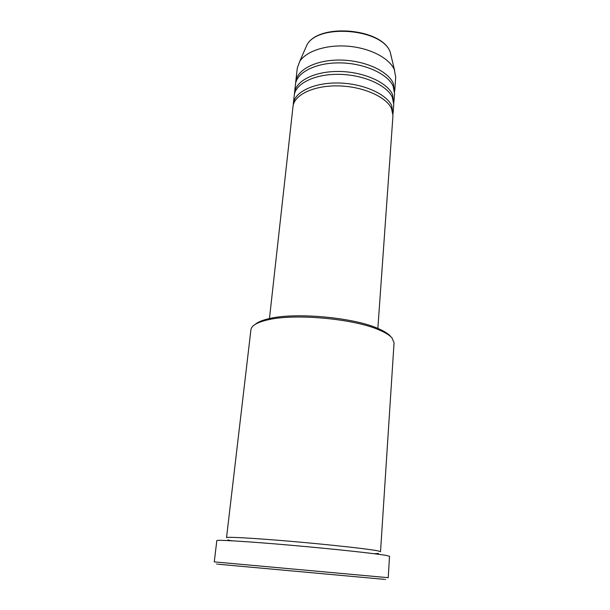 <?xml version="1.0" encoding="UTF-8"?>
<svg xmlns="http://www.w3.org/2000/svg" width="610" height="610" viewBox="0 0 610 610"><rect width="100%" height="100%" fill="white"/><g stroke="black" fill="none" stroke-linecap="round" stroke-linejoin="round"><path stroke-width="0.91" d="M377.849 328.424L392.97 115.618L391.529 108.557C386.107 96.639 362.424 86.254 337.963 85.888C313.479 85.43 294.043 94.939 293.006 106.521L269.46 318.557M392.992 114.222L391.734 105.743C386.321 93.765 362.668 83.341 338.237 82.99C313.776 82.541 294.356 92.102 293.311 103.746L293.235 105.149M393.168 112.835L393.755 104.523L392.337 97.325C386.961 85.186 363.4 74.656 339.046 74.336C314.676 73.917 295.301 83.646 294.233 95.465L293.311 103.746M393.786 103.136L392.543 94.535C387.167 82.342 363.644 71.774 339.32 71.469C314.973 71.057 295.614 80.84 294.538 92.712L294.455 94.1M393.953 101.763L394.54 93.521L393.137 86.193C387.8 73.84 364.361 63.166 340.121 62.891C315.858 62.517 296.544 72.46 295.446 84.5L294.538 92.712M394.571 92.148L393.336 83.425C388.013 71.019 364.605 60.314 340.388 60.047C316.155 59.681 296.849 69.685 295.751 81.77L295.667 83.151M394.06 342.774L391.971 337.871C389.615 335.225 385.406 332.618 379.351 330.04C354.212 318.717 294.462 313.273 267.691 319.876C257.054 322.347 251.457 325.633 250.923 329.751L226.523 537.662C226.135 536.609 254.576 538.172 293.052 541.52C331.489 544.86 369.263 549.069 377.986 550.876L380.526 551.684L394.06 342.774M383.576 579.241C387.106 579.576 387.091 579.584 383.545 579.271L220.523 564.441C214.911 563.914 215.033 563.914 220.271 564.372M385.52 577.441L388.219 577.708L389.538 556.328L386.892 555.565C377.552 553.735 335.218 549.13 291.755 545.325C248.247 541.505 216.321 539.591 216.825 540.612L214.262 561.879L385.52 577.441M394.739 90.783L395.699 77.195L394.327 69.677C389.485 58.263 370.217 48.091 348.417 46.246C326.625 44.355 306.121 51.103 299.678 61.534L297.253 68.236L295.751 81.77M255.163 324.398C257.816 322.057 262.513 320.128 269.254 318.603C295.392 312.137 353.503 317.421 378.04 328.5C383.957 331.024 388.074 333.586 390.385 336.179M391.49 57.241L390.24 52.246C382.714 28.731 317.757 23.172 306.868 45.087L305 49.364M299.678 61.534L306.868 45.087C318.168 22.669 382.401 28.167 390.232 52.224L394.533 70.165M378.551 553.445L374.273 553.727M232.303 540.811C228.788 540.368 227.408 540.018 228.148 539.758M269.254 318.603L267.691 319.876M378.04 328.5L379.351 330.04"/></g></svg>
